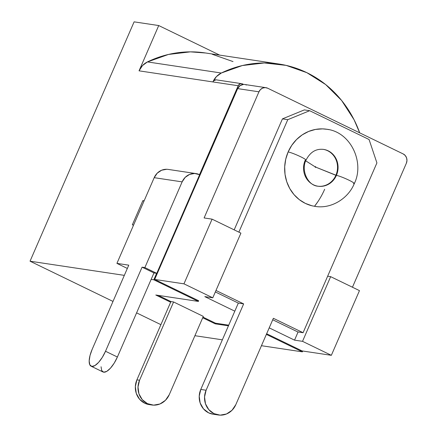 <?xml version="1.0" encoding="UTF-8"?>
<svg xmlns="http://www.w3.org/2000/svg" width="437" height="437" viewBox="0 0 437 437"><rect width="100%" height="100%" fill="white"/><g stroke="black" fill="none" stroke-linecap="round" stroke-linejoin="round"><path stroke-width="0.66" d="M324.571 149.58A18.622 17.229 -81.5 0 1 336.408 175.379L315.782 167.158A0.355 0.328 98.5 0 0 315.623 166.688A0.355 0.328 98.5 0 0 315.186 166.868L305.736 160.838L315.186 166.868A0.355 0.328 98.5 0 0 315.345 167.333A0.355 0.328 98.5 0 0 315.782 167.158L335.884 175.297A18.622 17.229 -81.5 0 1 317.781 186.184A18.622 17.229 98.5 0 0 335.884 175.297L336.408 175.379A10.198 1.071 23.5 0 1 347.071 179.296A10.198 1.071 23.5 0 1 354.303 183.578A10.198 1.071 23.5 0 1 353.495 183.666M328.695 129.614A39.013 36.096 98.5 0 0 288.125 151.961A10.198 1.071 23.5 0 1 298.788 155.872A10.198 1.071 23.5 0 1 306.02 160.16A10.198 1.071 23.5 0 1 305.206 160.248A18.622 17.229 -81.5 0 0 318.043 186.222L317.519 186.146M306.015 160.166C311.018 150.448 317.601 148.749 323.577 149.399A18.622 17.229 -81.5 0 1 336.408 175.379A18.622 17.229 -81.5 0 1 318.043 186.222C307.539 185.588 300.847 169.846 306.015 160.166A10.198 1.071 -156.5 0 0 298.788 155.872A10.198 1.071 -156.5 0 0 288.125 151.961L291.769 145.324L296.532 139.55L302.224 134.864L308.637 131.444L315.514 129.423L322.593 128.877L327.253 129.336M324.653 189.276A74.476 68.909 -81.5 0 1 314.503 206.313L317.694 201.943M216.036 79.834L213.666 80.807L212.901 81.932L238.187 85.734L199.529 174.642L238.187 85.734L139.042 70.832L158.729 25.548L134.11 21.85L30.044 261.195L124.332 275.365L30.044 261.195L112.997 301.426L30.044 261.195L134.11 21.85L158.729 25.548L219.685 55.117L158.729 25.548L139.042 70.832L212.901 81.932L216.364 76.666L221.302 73.023L242.344 65.545L264.265 62.961L286.104 65.375L306.878 72.684L325.663 84.56L341.63 100.483L354.057 119.733L359.695 132.843A112.506 104.093 -81.5 0 0 278.986 64.026L205.128 52.926A112.506 104.093 98.5 0 0 147.444 61.917L142.5 65.566L139.042 70.832A17.731 16.404 98.5 0 1 147.444 61.917L221.302 73.023A112.506 104.093 -81.5 0 1 278.986 64.026M133.58 225.071L132.318 224.88L142.866 200.621L144.128 200.812L142.866 200.621L143.975 201.162L142.866 200.621L132.318 224.88L133.58 225.071M166.726 169.277L161.646 170.212L157.249 173.161L154.19 177.673L116.919 263.38L128.768 265.161L92.202 349.256L90.017 355.521L89.175 360.984L89.814 364.813L91.825 366.43L94.905 365.578L98.587 362.399L102.313 357.368L105.508 351.255L142.074 267.16L105.508 351.255L117.395 357.018L105.508 351.255A17.731 6.468 115.9 0 1 91.115 366.211L103.001 371.974A17.731 6.468 -64.1 0 0 117.395 357.018L151.147 279.396L153.808 279.795L198.382 301.415L155.796 295.013L170.648 302.218L170.933 301.574L158.134 295.363L170.933 301.574L173.593 301.972L139.561 380.245L136.901 379.846L139.561 380.245L137.999 386.98L138.939 393.792L142.233 399.631L147.384 403.624L153.606 405.148L159.953 403.979L165.454 400.297L169.272 394.655A17.731 16.404 -81.5 0 1 151.781 404.984A17.731 16.404 -81.5 0 1 139.561 380.245L173.593 301.972L203.309 316.383L169.272 394.655L203.309 316.383L173.593 301.972L170.933 301.574L170.648 302.218L155.796 295.013L198.382 301.415L198.66 300.765L154.682 279.44L175.499 231.566L175.018 231.337L175.499 231.566L154.682 279.44L198.66 300.765L198.382 301.415L153.808 279.795L156.621 273.327L153.961 272.928L151.147 279.396L153.808 279.795L156.621 273.327L153.961 272.928L117.395 357.018L114.199 363.131L110.474 368.162L106.792 371.346L103.711 372.193L101.695 370.576L101.062 366.747M215.501 323.189L215.222 323.839L202.708 317.765L215.222 323.839L215.501 323.189L202.987 317.12L215.501 323.189L228.72 325.177L215.501 323.189M335.884 175.297A18.622 17.229 98.5 0 0 323.32 149.361A18.622 17.229 -81.5 0 1 335.884 175.297M273.365 318.3L303.081 332.71L376.913 162.908L369.085 139.529L309.658 110.708L287.77 119.672L238.87 232.14L287.77 119.672L309.658 110.708L369.085 139.529L376.913 162.908L303.081 332.71L273.365 318.3L235.816 404.657L273.365 318.3M215.982 290.468L243.649 303.89L206.1 390.246L204.543 396.982L205.483 403.793L208.777 409.633L213.928 413.626L220.15 415.15L226.492 413.981L231.992 410.299L235.816 404.657A17.731 16.404 -81.5 0 1 218.32 414.986A17.731 16.404 -81.5 0 1 206.1 390.246L243.649 303.89L215.982 290.468M315.831 206.504L312.013 205.8L305.337 203.391L299.258 199.616L294.008 194.612L289.786 188.587L286.759 181.759L285.039 174.396L284.689 166.781L285.732 159.205L288.125 151.961A39.013 36.096 98.5 0 0 312.919 206.007M218.32 414.986L212.999 414.189A17.731 16.404 98.5 0 1 200.78 389.443L206.1 390.246L200.78 389.443L238.329 303.087L215.343 291.938L238.329 303.087L243.649 303.89L238.329 303.087L234.811 311.171L204.8 296.619L234.811 311.171L200.78 389.443L199.217 396.184L200.157 402.99L203.451 408.835L208.602 412.823L213.234 414.221M302.743 351.02L302.377 351.856L266.368 334.392L302.377 351.856L302.743 351.02M266.652 333.742L302.065 350.922L331.344 355.319L359.471 290.632L330.651 276.654L302.524 341.341L331.344 355.319L302.065 350.922L266.652 333.742M204.106 217.948L258.95 91.808L260.479 89.552L262.681 88.083L265.221 87.613L267.706 88.225L403.204 153.944L405.263 155.539L406.579 157.877L406.956 160.597L406.334 163.296L352.446 287.229L406.334 163.296A7.096 6.56 -81.5 0 0 403.204 153.944L267.706 88.225A7.096 6.56 -81.5 0 0 265.947 87.679A7.096 6.56 -81.5 0 0 258.95 91.808L204.106 217.948L212.087 219.15L183.961 283.837L212.786 297.816L204.8 296.619L212.786 297.816L240.913 233.129L212.087 219.15L204.106 217.948M298.094 331.962L294.538 340.144L269.208 327.859L294.538 340.144L302.524 341.341L294.538 340.144L298.094 331.962M272.726 319.769L297.755 331.912L303.081 332.71L297.755 331.912L272.726 319.769M304.332 109.906L282.444 118.869L234.183 229.867L282.444 118.869L287.77 119.672L282.444 118.869L304.332 109.906L309.658 110.708L304.332 109.906M238.187 85.734L240.055 83.871L241.322 83.636L243.54 84.412L240.06 85.614L237.657 88.613L186.047 207.313L185.567 207.078L186.047 207.313L237.657 88.613L258.95 91.808L237.657 88.613A7.096 6.56 98.5 0 1 243.54 84.412L242.568 83.942A3.545 3.283 -81.5 0 0 238.187 85.734M233.019 61.579L212.245 54.27M205.619 53.003L190.406 51.856L168.48 54.445L147.444 61.917L221.302 73.023A17.731 16.404 -81.5 0 0 212.901 81.932A3.545 3.283 98.5 0 1 216.402 79.867L241.688 83.669M228.442 325.822L215.222 323.839L228.442 325.822M136.59 312.87L160.892 324.658L136.59 312.87M194.907 335.703L222.351 339.828L194.907 335.703M261.452 345.705L302.377 351.856L261.452 345.705M265.947 87.679L244.654 84.478A7.096 6.56 98.5 0 0 243.54 84.412A7.096 6.56 -81.5 0 1 246.413 85.024M154.682 279.44L183.961 283.837L154.682 279.44M175.499 231.566L186.047 207.313L175.499 231.566M212.786 297.816L183.961 283.837L212.087 219.15L240.913 233.129L212.786 297.816M327.652 276.206L330.651 276.654L327.652 276.206M331.344 355.319L302.524 341.341L330.651 276.654L359.471 290.632L331.344 355.319M184.567 209.378L185.113 209.46L184.567 209.378M354.303 183.578A10.198 1.071 -156.5 0 0 347.071 179.296A10.198 1.071 -156.5 0 0 336.408 175.379A18.622 17.229 -81.5 0 1 317.043 186.042M315.186 166.868L315.623 166.688L315.782 167.158L315.345 167.333L315.186 166.868M149.356 404.618L144.723 403.22L139.572 399.232L136.278 393.387L135.339 386.581L136.901 379.846L170.648 302.218L136.901 379.846A17.731 16.404 98.5 0 0 149.121 404.586L151.781 404.984M199.649 174.702L156.752 273.349L144.871 267.581L156.752 273.349L199.649 174.702L194.673 173.478L189.598 174.412L185.195 177.362L182.136 181.874L144.871 267.581L182.136 181.874A14.186 13.126 -81.5 0 1 196.131 173.609A14.186 13.126 -81.5 0 1 199.649 174.702M91.115 366.211A17.731 6.468 115.9 0 1 92.202 349.256L128.768 265.161L116.919 263.38L127.342 268.438L116.919 263.38L154.19 177.673L182.136 181.874L154.19 177.673A14.186 13.126 98.5 0 1 168.185 169.409L196.131 173.609M142.074 267.16L153.961 272.928L142.074 267.16L144.871 267.581L142.074 267.16M315.011 206.39C331.339 209.192 348.273 198.474 354.303 183.589C364.802 162.559 350.813 131.876 326.608 129.232M323.577 149.399L323.052 149.323"/></g></svg>
